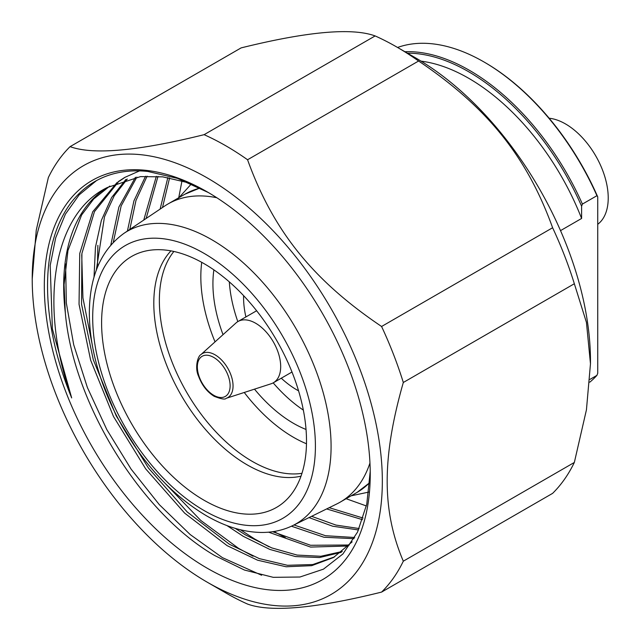 <?xml version="1.0" encoding="UTF-8"?>
<svg xmlns="http://www.w3.org/2000/svg" width="640" height="640" viewBox="0 0 640 640"><rect width="100%" height="100%" fill="white"/><g stroke="black" fill="none" stroke-linecap="round" stroke-linejoin="round"><path stroke-width="0.96" d="M213.888 269.864A114.088 65.872 -120 0 0 223.032 334.656M254.496 389.152A114.088 65.872 -120 0 0 293.6 423.4A114.088 65.872 -120 0 0 306.032 429.464M229.312 281.88A114.088 65.872 -120 0 0 237.816 321.616M273.184 382.872A114.088 65.872 -120 0 0 303.344 410.104M201.728 262.328A131.2 75.752 -120 0 0 215.04 341.872M244.248 392.472A131.2 75.752 -120 0 0 293.6 437.376A131.2 75.752 -120 0 0 306.48 443.768M204.056 263.64A144.896 83.656 -120 0 0 143.32 251.6A144.896 83.656 -120 0 0 106.712 362.656A144.896 83.656 -120 0 0 204.056 500.248A144.896 83.656 -120 0 0 286.56 499.712A144.896 83.656 -120 0 0 295.488 381.352A144.896 83.656 -120 0 0 204.056 263.64M216.8 197.736A172.16 99.4 -120 0 0 167.992 203.976A172.16 99.4 -120 0 0 164.72 206.016L124.032 233.296A168.872 97.496 -120 0 1 211.68 239.656A168.872 97.496 -120 0 1 322.864 391.448A168.872 97.496 -120 0 1 292.776 525.568L336.744 503.976A172.16 99.4 -120 0 0 340.152 502.16A172.16 99.4 -120 0 0 369.96 463.008M226.136 398.336L271.072 383.784A35.368 20.416 -120 0 0 273.368 382.768A35.368 20.416 -120 0 0 278.784 354.424A35.368 20.416 -120 0 0 255.68 323.256A35.368 20.416 -120 0 0 238 321.504A35.368 20.416 -120 0 0 235.968 322.984L200.896 354.624C197.848 355.928 194.52 367.664 198.56 376.248C202 385.344 207.216 392.032 214.208 396.328C221.264 399.064 225.24 399.736 226.136 398.336A25.424 14.68 -120 0 0 232.072 378.648A25.424 14.68 -120 0 0 215.072 354.824A25.424 14.68 -120 0 0 200.896 354.624M281.272 378.2A75.296 43.472 -120 0 0 296.824 389.864A75.296 43.472 -120 0 0 298.56 390.832M225.832 592.936L207.28 582.224A247.576 142.936 -120 0 0 382.336 481.152A247.576 142.936 -120 0 0 207.28 177.936A247.576 142.936 -120 0 0 32.216 279.016A247.576 142.936 -120 0 0 207.28 582.224L225.832 592.936A273.816 158.088 -120 0 0 247.56 604.072C270.752 612.496 315.424 608.504 381.584 592.096A273.816 158.088 -120 0 0 403.312 561.184L574.344 462.448L586.44 409.808L590.472 363.784L586.44 322.408L574.344 283.744A273.816 158.088 -120 0 0 552.616 227.744C526.92 156.624 487.36 107.36 418.592 61.016A273.816 158.088 -120 0 0 396.864 47.064L396.864 47.064A273.816 158.088 -120 0 0 375.136 35.928C352 27.496 307.32 31.488 241.112 47.896L70.08 146.64C93.216 155.072 137.888 151.08 204.104 134.672L375.136 35.928M574.344 283.744L403.312 382.488C381.808 457.848 381.792 510.624 403.312 561.184M403.312 382.488A273.816 158.088 -120 0 0 381.584 326.488L552.616 227.744M418.592 61.016L247.56 159.76C273.256 230.88 312.816 280.136 381.584 326.488M247.56 159.76A273.816 158.088 -120 0 0 225.832 145.8A273.816 158.088 -120 0 0 204.104 134.672M590.472 363.784L590.472 360.984A247.576 142.936 -120 0 0 415.416 57.776L396.864 47.064L415.416 57.776M381.584 592.096L552.616 493.36A273.816 158.088 -120 0 0 574.344 462.448M189.272 182.976L162.728 176.856L140.52 176.608L107.336 187.504C53.976 213.072 37.672 303.16 71.672 397.92A228.176 131.736 60 0 1 94.808 181.544A228.176 131.736 60 0 1 147.768 171.44L177.568 178.392L208.408 192.568M107.336 187.504A216.768 125.152 -120 0 0 65.304 312.616L64.072 284.744L67.952 250.56L81.608 214.984L93.632 199.064L109.824 186.064M370.224 471.336L366.776 504.136L357.56 532.032L342.912 553.968L323.456 569.16L299.92 577.024L273.248 577.328L244.448 570.04L214.64 555.504C140.392 512.544 72.936 402.616 65.304 312.616M207.28 191.912A230.456 133.056 -120 0 0 44.32 286A230.456 133.056 -120 0 0 207.28 568.256A230.456 133.056 -120 0 0 370.24 474.168A230.456 133.056 -120 0 0 207.28 191.912M178.6 198.424L182.008 180.728M167.856 177.576L160.112 209.104M162.496 207.504L169.6 177.872M156.344 176.288L143.752 220.072M146.152 218.464L157.992 176.4M145.56 176.224L133.928 200.88L127.416 231.024M129.816 229.416L135.968 200.48L147.104 176.16M135.432 177.288L118.88 207.064L110.816 245.032M113.296 242.312L121.16 205.912L136.88 177.064M125.92 179.424L111.632 197.536L101.384 220.344L95.464 247.16L94.016 277.216M226.968 525.584L243.216 536.304L269.784 549.408L295.52 556.568L319.576 557.536L341.2 552.336M342.288 551.48L320.848 556.272L297.088 555.072L271.728 547.888L245.568 534.968L235.216 528.368M96.312 270.184L104.488 216.784L114.24 195.752L127.264 179.048M139.512 170.896L124.736 177.432L118.072 181.768M116.984 182.576L92.712 211.8L79.744 253.48L79.04 304.272L90.616 360.104L113.48 416.496L145.712 468.904L184.648 513.136L227.08 545.632L257.584 560.2L286.112 566.768L311.656 565.672L333.44 557.544L352.136 541.864M334.616 556.848L312.8 564.544L287.44 565.296L259.32 558.616L229.432 544.28L187.2 511.952L148.408 467.992L116.232 415.904L93.304 359.8L81.536 304.176L81.912 253.432L94.464 211.616L118.256 182.056M119.336 181.216L125.048 177.304M366.384 505.96L346.128 498.712M326.648 508.936L362.56 519.688M363.104 518.056L329.216 507.68M309.024 517.592L332.68 526.216L358.528 529.96M359.152 528.544L335.96 525.08L311.6 516.328M291.44 526.208L323.952 537.248L354.064 538.672M354.728 537.496L325.48 535.712L294.008 524.968M268.592 532.168L310.568 547.072L348.32 546.016M349.296 545.016L310.52 545.264L272.632 531.712M65.608 263.96L66.328 302.976L73.696 344.736L87.392 387.536L106.808 429.6L131.144 469.184L159.328 504.664L190.192 534.552L222.416 557.648L261.6 575.24M81.736 254.736L82.928 297.92L92.152 344.232M165.064 483.288L200.696 520.384L238.544 548.336L253.072 556.208M97.872 245.344L97.464 267.208M240.448 529.776L254.688 539.016L269.112 546.84M273.92 531.52L285.352 537.576M597.736 224.304A60.464 34.912 -120 0 0 604.376 175.272A60.464 34.912 -120 0 0 565.464 123.912A60.464 34.912 -120 0 0 549.152 118.232M560.528 230.624L581.6 218.456L581.6 206.2A192.808 111.32 -120 0 0 468.656 71.744A192.808 111.32 -120 0 0 407.432 53.168M581.6 206.2L582.408 204.08A193.952 111.976 -120 0 0 469.464 70.352A193.952 111.976 -120 0 0 404.64 51.728M581.6 218.456A184.824 106.712 -120 0 0 468.656 78.264A184.824 106.712 -120 0 0 421.088 61.152M582.408 204.08L596.928 195.696L597.736 196.888L597.736 373.248L596.928 375.368L589.968 379.384M596.928 195.696A193.952 111.976 -120 0 0 483.992 61.968A193.952 111.976 -120 0 0 397.568 47.472M597.736 196.888A192.808 111.32 -120 0 0 484.792 62.432L483.992 61.968M589.776 382.184A193.952 111.976 -120 0 0 596.928 375.368M96.512 180.584L79.152 194.864L65.424 214.128L55.688 237.864L50.192 265.432L52.384 328.976L71.672 397.92M32.216 279.016L36.248 230.192L48.352 177.552A273.816 158.088 -120 0 1 70.08 146.64M243.608 295.656A75.296 43.472 -120 0 0 245.904 316.944M173.88 251.464A131.2 75.752 -120 0 0 170.808 358.768A131.2 75.752 -120 0 0 252.144 461.312A131.2 75.752 -120 0 0 301.96 473.312M170.952 250.872A131.952 76.184 -120 0 0 164.24 358.744A131.952 76.184 -120 0 0 247.112 464.824A131.952 76.184 -120 0 0 301.016 476.144M204.056 510.528A157.48 90.92 -120 0 0 315.408 446.232A157.48 90.92 -120 0 0 204.056 253.36A157.48 90.92 -120 0 0 92.696 317.656A157.48 90.92 -120 0 0 204.056 510.528M369.736 482.68L357.088 492.384A172.16 99.4 -120 0 0 369.744 482.52M213.736 395.28A23.176 13.384 -120 0 0 230.12 385.816A23.176 13.384 -120 0 0 213.736 357.432A23.176 13.384 -120 0 0 197.344 366.896A23.176 13.384 -120 0 0 213.736 395.28M200.104 188.088A172.16 99.4 -120 0 0 184.928 194.192L167.992 203.976M292.776 525.568C282.952 530.352 272.216 532.64 260.568 532.448C242.984 532.016 224.936 526.448 206.416 515.752C173.488 496.136 145.568 466.536 122.64 426.952C110.568 405.688 101.656 383.92 95.896 361.656C91.624 344.976 89.44 328.976 89.36 313.656C89.352 276.768 100.912 249.984 124.032 233.296M357.088 492.384L340.152 502.16M291.992 372.016L273.368 382.768M256.624 310.752L238 321.504M199.96 188.008L184.928 194.192M191.392 183.904L178.984 197.624M351.144 495.816L368.792 492.08"/></g></svg>
